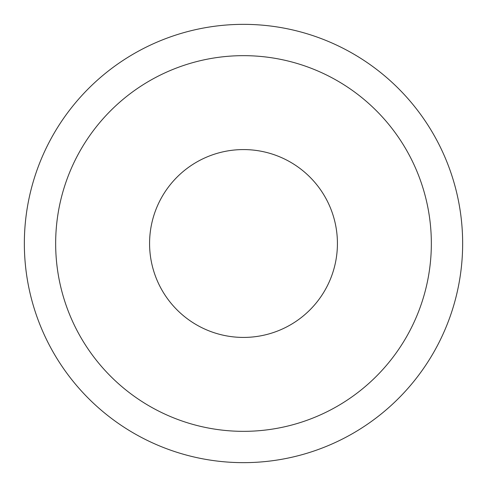 <?xml version="1.0" encoding="UTF-8"?>
<svg xmlns="http://www.w3.org/2000/svg" width="487" height="487" viewBox="0 0 487 487"><rect width="100%" height="100%" fill="white"/><g stroke="black" fill="none" stroke-linecap="round" stroke-linejoin="round"><path stroke-width="0.73" d="M149.576 243.5A93.924 93.924 0 0 0 243.5 337.424A93.924 93.924 0 0 0 337.424 243.5A93.924 93.924 0 0 0 243.5 149.576A93.924 93.924 0 0 0 149.576 243.5M431.342 243.5A187.842 187.842 0 0 0 243.5 55.658A187.842 187.842 0 0 0 55.658 243.5A187.842 187.842 0 0 0 243.5 431.342A187.842 187.842 0 0 0 431.342 243.5M462.65 243.5A219.15 219.15 0 0 0 243.5 24.35A219.15 219.15 0 0 0 24.35 243.5A219.15 219.15 0 0 0 243.5 462.65A219.15 219.15 0 0 0 462.65 243.5"/></g></svg>
